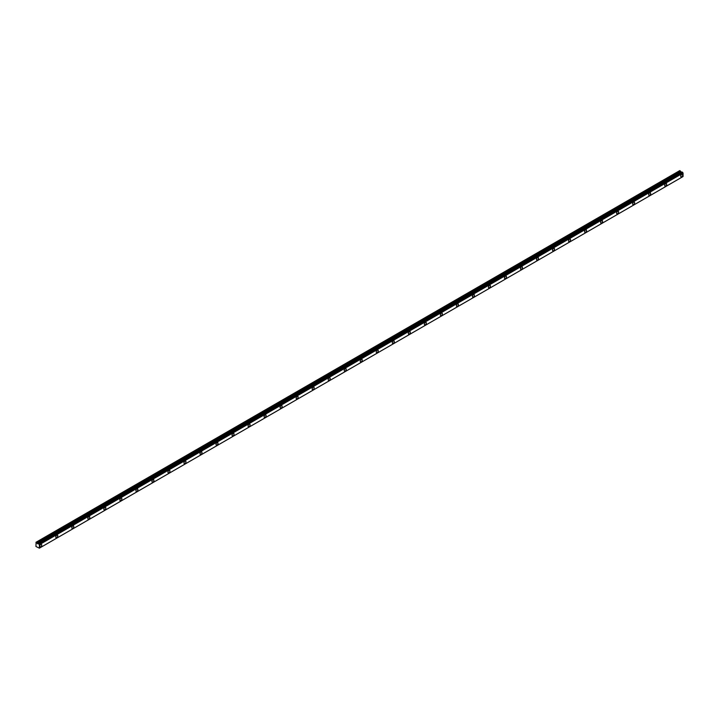 <?xml version="1.0" encoding="UTF-8"?>
<svg xmlns="http://www.w3.org/2000/svg" width="719" height="719" viewBox="0 0 719 719"><rect width="100%" height="100%" fill="white"/><g stroke="black" fill="none" stroke-linecap="round" stroke-linejoin="round"><path stroke-width="1.08" d="M681.711 176.748A1.42 0.818 120 0 0 682.637 175.499A1.42 0.818 120 0 0 682.421 174.358A1.42 0.818 120 0 0 681.711 174.429A1.42 0.818 120 0 0 680.785 175.679A1.42 0.818 120 0 0 681.01 176.811A1.42 0.818 120 0 0 681.711 176.748M40.758 546.799A1.42 0.818 120 0 0 41.684 545.55A1.42 0.818 120 0 0 41.468 544.418A1.42 0.818 120 0 0 40.758 544.49A1.42 0.818 120 0 0 39.833 545.73A1.42 0.818 120 0 0 40.048 546.871A1.42 0.818 120 0 0 40.758 546.799M56.783 537.551A1.42 0.818 120 0 0 57.709 536.302A1.42 0.818 120 0 0 57.493 535.161A1.42 0.818 120 0 0 56.783 535.233A1.42 0.818 120 0 0 55.857 536.482A1.42 0.818 120 0 0 56.073 537.614A1.42 0.818 120 0 0 56.783 537.551M72.808 528.294A1.42 0.818 120 0 0 73.733 527.045A1.42 0.818 120 0 0 73.509 525.913A1.42 0.818 120 0 0 72.808 525.984A1.42 0.818 120 0 0 71.882 527.234A1.42 0.818 120 0 0 72.098 528.366A1.42 0.818 120 0 0 72.808 528.294M88.832 519.046A1.42 0.818 120 0 0 89.758 517.797A1.42 0.818 120 0 0 89.533 516.664A1.42 0.818 120 0 0 88.832 516.727A1.42 0.818 120 0 0 87.907 517.977A1.42 0.818 120 0 0 88.122 519.118A1.42 0.818 120 0 0 88.832 519.046M104.857 509.789A1.42 0.818 120 0 0 105.774 508.549A1.42 0.818 120 0 0 105.558 507.407A1.42 0.818 120 0 0 104.857 507.479A1.42 0.818 120 0 0 103.931 508.728A1.42 0.818 120 0 0 104.147 509.861A1.42 0.818 120 0 0 104.857 509.789M120.873 500.541A1.42 0.818 120 0 0 121.799 499.292A1.42 0.818 120 0 0 121.583 498.159A1.42 0.818 120 0 0 120.873 498.231A1.42 0.818 120 0 0 119.947 499.48A1.42 0.818 120 0 0 120.172 500.613A1.42 0.818 120 0 0 120.873 500.541M136.898 491.293A1.42 0.818 120 0 0 137.823 490.043A1.42 0.818 120 0 0 137.608 488.911A1.42 0.818 120 0 0 136.898 488.974A1.42 0.818 120 0 0 135.972 490.223A1.42 0.818 120 0 0 136.197 491.365A1.42 0.818 120 0 0 136.898 491.293M152.922 482.036A1.42 0.818 120 0 0 153.848 480.795A1.42 0.818 120 0 0 153.632 479.654A1.42 0.818 120 0 0 152.922 479.726A1.42 0.818 120 0 0 151.997 480.975A1.42 0.818 120 0 0 152.212 482.107A1.42 0.818 120 0 0 152.922 482.036M168.947 472.787A1.42 0.818 120 0 0 169.873 471.538A1.42 0.818 120 0 0 169.657 470.406A1.42 0.818 120 0 0 168.947 470.478A1.42 0.818 120 0 0 168.021 471.727A1.42 0.818 120 0 0 168.237 472.859A1.42 0.818 120 0 0 168.947 472.787M184.972 463.539A1.42 0.818 120 0 0 185.897 462.29A1.42 0.818 120 0 0 185.682 461.158A1.42 0.818 120 0 0 184.972 461.221A1.42 0.818 120 0 0 184.046 462.47A1.42 0.818 120 0 0 184.262 463.602A1.42 0.818 120 0 0 184.972 463.539M200.996 454.282A1.42 0.818 120 0 0 201.922 453.033A1.42 0.818 120 0 0 201.706 451.9A1.42 0.818 120 0 0 200.996 451.972A1.42 0.818 120 0 0 200.071 453.222A1.42 0.818 120 0 0 200.286 454.354A1.42 0.818 120 0 0 200.996 454.282M217.021 445.034A1.42 0.818 120 0 0 217.947 443.785A1.42 0.818 120 0 0 217.731 442.652A1.42 0.818 120 0 0 217.021 442.724A1.42 0.818 120 0 0 216.095 443.965A1.42 0.818 120 0 0 216.311 445.106A1.42 0.818 120 0 0 217.021 445.034M233.046 435.786A1.42 0.818 120 0 0 233.972 434.537A1.42 0.818 120 0 0 233.756 433.395A1.42 0.818 120 0 0 233.046 433.467A1.42 0.818 120 0 0 232.12 434.716A1.42 0.818 120 0 0 232.336 435.849A1.42 0.818 120 0 0 233.046 435.786M249.071 426.529A1.42 0.818 120 0 0 249.996 425.28A1.42 0.818 120 0 0 249.781 424.147A1.42 0.818 120 0 0 249.071 424.219A1.42 0.818 120 0 0 248.145 425.468A1.42 0.818 120 0 0 248.361 426.601A1.42 0.818 120 0 0 249.071 426.529M265.095 417.281A1.42 0.818 120 0 0 266.021 416.031A1.42 0.818 120 0 0 265.796 414.899A1.42 0.818 120 0 0 265.095 414.971A1.42 0.818 120 0 0 264.17 416.211A1.42 0.818 120 0 0 264.385 417.353A1.42 0.818 120 0 0 265.095 417.281M281.12 408.033A1.42 0.818 120 0 0 282.046 406.783A1.42 0.818 120 0 0 281.821 405.642A1.42 0.818 120 0 0 281.12 405.714A1.42 0.818 120 0 0 280.194 406.963A1.42 0.818 120 0 0 280.41 408.095A1.42 0.818 120 0 0 281.12 408.033M297.136 398.775A1.42 0.818 120 0 0 298.061 397.526A1.42 0.818 120 0 0 297.846 396.394A1.42 0.818 120 0 0 297.136 396.466A1.42 0.818 120 0 0 296.219 397.715A1.42 0.818 120 0 0 296.435 398.847A1.42 0.818 120 0 0 297.136 398.775M313.16 389.527A1.42 0.818 120 0 0 314.086 388.278A1.42 0.818 120 0 0 313.87 387.146A1.42 0.818 120 0 0 313.16 387.208A1.42 0.818 120 0 0 312.235 388.458A1.42 0.818 120 0 0 312.459 389.599A1.42 0.818 120 0 0 313.16 389.527M329.185 380.27A1.42 0.818 120 0 0 330.111 379.03A1.42 0.818 120 0 0 329.895 377.888A1.42 0.818 120 0 0 329.185 377.96A1.42 0.818 120 0 0 328.259 379.21A1.42 0.818 120 0 0 328.484 380.342A1.42 0.818 120 0 0 329.185 380.27M345.21 371.022A1.42 0.818 120 0 0 346.136 369.773A1.42 0.818 120 0 0 345.92 368.64A1.42 0.818 120 0 0 345.21 368.712A1.42 0.818 120 0 0 344.284 369.961A1.42 0.818 120 0 0 344.5 371.094A1.42 0.818 120 0 0 345.21 371.022M361.235 361.774A1.42 0.818 120 0 0 362.16 360.525A1.42 0.818 120 0 0 361.945 359.392A1.42 0.818 120 0 0 361.235 359.455A1.42 0.818 120 0 0 360.309 360.704A1.42 0.818 120 0 0 360.525 361.846A1.42 0.818 120 0 0 361.235 361.774M377.259 352.517A1.42 0.818 120 0 0 378.185 351.276A1.42 0.818 120 0 0 377.969 350.135A1.42 0.818 120 0 0 377.259 350.207A1.42 0.818 120 0 0 376.334 351.456A1.42 0.818 120 0 0 376.549 352.589A1.42 0.818 120 0 0 377.259 352.517M393.284 343.269A1.42 0.818 120 0 0 394.21 342.019A1.42 0.818 120 0 0 393.994 340.887A1.42 0.818 120 0 0 393.284 340.959A1.42 0.818 120 0 0 392.358 342.208A1.42 0.818 120 0 0 392.574 343.34A1.42 0.818 120 0 0 393.284 343.269M409.309 334.02A1.42 0.818 120 0 0 410.234 332.771A1.42 0.818 120 0 0 410.019 331.639A1.42 0.818 120 0 0 409.309 331.702A1.42 0.818 120 0 0 408.383 332.951A1.42 0.818 120 0 0 408.599 334.083A1.42 0.818 120 0 0 409.309 334.02M425.333 324.763A1.42 0.818 120 0 0 426.259 323.514A1.42 0.818 120 0 0 426.043 322.382A1.42 0.818 120 0 0 425.333 322.454A1.42 0.818 120 0 0 424.408 323.703A1.42 0.818 120 0 0 424.623 324.835A1.42 0.818 120 0 0 425.333 324.763M441.358 315.515A1.42 0.818 120 0 0 442.284 314.266A1.42 0.818 120 0 0 442.068 313.133A1.42 0.818 120 0 0 441.358 313.205A1.42 0.818 120 0 0 440.432 314.446A1.42 0.818 120 0 0 440.648 315.587A1.42 0.818 120 0 0 441.358 315.515M457.383 306.267A1.42 0.818 120 0 0 458.309 305.018A1.42 0.818 120 0 0 458.084 303.876A1.42 0.818 120 0 0 457.383 303.948A1.42 0.818 120 0 0 456.457 305.198A1.42 0.818 120 0 0 456.673 306.33A1.42 0.818 120 0 0 457.383 306.267M473.408 297.01A1.42 0.818 120 0 0 474.324 295.761A1.42 0.818 120 0 0 474.109 294.628A1.42 0.818 120 0 0 473.408 294.7A1.42 0.818 120 0 0 472.482 295.949A1.42 0.818 120 0 0 472.698 297.082A1.42 0.818 120 0 0 473.408 297.01M489.423 287.762A1.42 0.818 120 0 0 490.349 286.513A1.42 0.818 120 0 0 490.133 285.38A1.42 0.818 120 0 0 489.423 285.452A1.42 0.818 120 0 0 488.507 286.692A1.42 0.818 120 0 0 488.722 287.834A1.42 0.818 120 0 0 489.423 287.762M505.448 278.514A1.42 0.818 120 0 0 506.374 277.264A1.42 0.818 120 0 0 506.158 276.123A1.42 0.818 120 0 0 505.448 276.195A1.42 0.818 120 0 0 504.522 277.444A1.42 0.818 120 0 0 504.747 278.577A1.42 0.818 120 0 0 505.448 278.514M521.473 269.257A1.42 0.818 120 0 0 522.398 268.007A1.42 0.818 120 0 0 522.183 266.875A1.42 0.818 120 0 0 521.473 266.947A1.42 0.818 120 0 0 520.547 268.196A1.42 0.818 120 0 0 520.763 269.328A1.42 0.818 120 0 0 521.473 269.257M537.497 260.008A1.42 0.818 120 0 0 538.423 258.759A1.42 0.818 120 0 0 538.207 257.627A1.42 0.818 120 0 0 537.497 257.69A1.42 0.818 120 0 0 536.572 258.939A1.42 0.818 120 0 0 536.787 260.08A1.42 0.818 120 0 0 537.497 260.008M553.522 250.751A1.42 0.818 120 0 0 554.448 249.511A1.42 0.818 120 0 0 554.232 248.37A1.42 0.818 120 0 0 553.522 248.441A1.42 0.818 120 0 0 552.596 249.691A1.42 0.818 120 0 0 552.812 250.823A1.42 0.818 120 0 0 553.522 250.751M569.547 241.503A1.42 0.818 120 0 0 570.473 240.254A1.42 0.818 120 0 0 570.257 239.121A1.42 0.818 120 0 0 569.547 239.193A1.42 0.818 120 0 0 568.621 240.443A1.42 0.818 120 0 0 568.837 241.575A1.42 0.818 120 0 0 569.547 241.503M585.572 232.255A1.42 0.818 120 0 0 586.497 231.006A1.42 0.818 120 0 0 586.282 229.873A1.42 0.818 120 0 0 585.572 229.936A1.42 0.818 120 0 0 584.646 231.185A1.42 0.818 120 0 0 584.862 232.327A1.42 0.818 120 0 0 585.572 232.255M601.596 222.998A1.42 0.818 120 0 0 602.522 221.758A1.42 0.818 120 0 0 602.306 220.616A1.42 0.818 120 0 0 601.596 220.688A1.42 0.818 120 0 0 600.671 221.937A1.42 0.818 120 0 0 600.886 223.07A1.42 0.818 120 0 0 601.596 222.998M617.621 213.75A1.42 0.818 120 0 0 618.547 212.5A1.42 0.818 120 0 0 618.331 211.368A1.42 0.818 120 0 0 617.621 211.44A1.42 0.818 120 0 0 616.695 212.689A1.42 0.818 120 0 0 616.911 213.822A1.42 0.818 120 0 0 617.621 213.75M633.646 204.502A1.42 0.818 120 0 0 634.571 203.252A1.42 0.818 120 0 0 634.347 202.12A1.42 0.818 120 0 0 633.646 202.183A1.42 0.818 120 0 0 632.72 203.432A1.42 0.818 120 0 0 632.936 204.573A1.42 0.818 120 0 0 633.646 204.502M649.67 195.244A1.42 0.818 120 0 0 650.596 193.995A1.42 0.818 120 0 0 650.371 192.863A1.42 0.818 120 0 0 649.67 192.935A1.42 0.818 120 0 0 648.745 194.184A1.42 0.818 120 0 0 648.96 195.316A1.42 0.818 120 0 0 649.67 195.244M665.695 185.996A1.42 0.818 120 0 0 666.612 184.747A1.42 0.818 120 0 0 666.396 183.615A1.42 0.818 120 0 0 665.695 183.687A1.42 0.818 120 0 0 664.769 184.936A1.42 0.818 120 0 0 664.985 186.068A1.42 0.818 120 0 0 665.695 185.996M39.365 548.166L683.014 176.568L39.392 548.157L39.392 544.625L683.05 173.09L683.05 176.541L39.383 548.166L35.95 546.503L36.112 542.216L679.77 170.61L35.968 542.297M681.711 172.326L679.77 170.61M681.801 172.308L38.17 543.906L682.16 172.111M682.196 172.084L39.015 544.004L682.592 172.317M683.014 173.036L682.637 172.407M681.756 172.308L38.089 543.924L37.235 543.456L36.696 542.548L680.327 170.96M680.264 170.897L36.696 542.548M36.642 542.494L36.139 542.207L679.743 170.619M682.969 172.982L39.392 544.625M39.338 544.571L39.015 544.004M38.961 543.906L38.17 543.906M39.419 544.687L683.05 173.09M682.331 172.093L38.7 543.69M38.835 543.762L682.457 172.165M680.812 171.805L37.181 543.393M37.235 543.456L680.866 171.859M681.657 172.317L38.035 543.915M682.178 172.093L38.547 543.69"/></g></svg>
